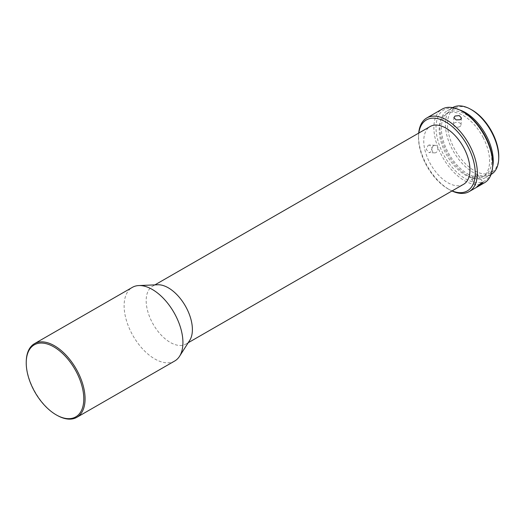 <?xml version="1.0" encoding="UTF-8"?>
<svg xmlns="http://www.w3.org/2000/svg" width="525" height="525" viewBox="0 0 525 525"><rect width="100%" height="100%" fill="white"/><g stroke="black" fill="none" stroke-linecap="round" stroke-linejoin="round"><path stroke-width="0.39" stroke-dasharray="2.62 1.97" d="M57.888 415.78A42.479 23.54 60.1 0 1 33.718 389.399A42.479 23.54 60.1 0 1 26.276 360.833M174.707 361.01A42.479 23.54 60.1 0 1 173.099 361.791A42.479 23.54 60.1 0 1 131.572 333.099A42.479 23.54 60.1 0 1 132.339 287.372M189.722 340.358A33.377 18.493 60.1 0 1 185.929 344.046A33.377 18.493 60.1 0 1 184.662 344.663A33.377 18.493 60.1 0 1 152.033 322.12A33.377 18.493 60.1 0 1 152.637 286.191A33.377 18.493 60.1 0 1 153.904 285.574A33.377 18.493 60.1 0 1 157.743 284.767M463.516 184.341A33.377 18.493 60.1 0 1 429.621 162.415A33.377 18.493 60.1 0 1 430.224 126.486M418.819 133.048A40.963 22.7 -119.9 0 0 418.53 136.454A40.963 22.7 -119.9 0 0 425.703 164.003A40.963 22.7 -119.9 0 0 449.013 189.44A40.963 22.7 -119.9 0 0 452.11 190.903M451.986 190.975A42.479 23.54 60.1 0 1 450.188 190.07A42.479 23.54 60.1 0 1 426.011 163.695A42.479 23.54 60.1 0 1 418.576 135.122A42.479 23.54 60.1 0 1 418.701 133.114M428.144 145.327L429.502 144.985L432.127 148.043L430.447 152.217L429.043 152.558L426.267 149.487L428.144 145.327M484.47 182.785A42.479 23.54 60.1 0 1 441.335 154.882A42.479 23.54 60.1 0 1 442.102 109.147M492.726 164.292A40.963 22.7 60.1 0 1 473.977 182.182A40.963 22.7 60.1 0 1 443.212 153.93A40.963 22.7 60.1 0 1 438.08 116.642A40.963 22.7 60.1 0 1 462.236 111.307M433.702 145.661A3.793 2.966 93.5 0 0 431.924 149.828A3.793 2.966 93.5 0 0 434.628 152.893A3.793 2.966 93.5 0 0 436.006 152.558A3.793 2.966 93.5 0 0 437.784 148.391A3.793 2.966 93.5 0 0 435.087 145.327A3.793 2.966 93.5 0 0 433.702 145.661M459.854 126.584A3.793 2.422 -176.4 0 1 455.68 126.886A3.793 2.422 -176.4 0 1 453.449 124.497A3.793 2.422 -176.4 0 1 454.617 122.883A3.793 2.422 -176.4 0 1 458.791 122.581A3.793 2.422 -176.4 0 1 461.022 124.97A3.793 2.422 -176.4 0 1 459.854 126.584M473.314 178.881A3.793 0.545 -35.5 0 1 471.693 179.478A3.793 0.545 -35.5 0 1 471.712 179.307A3.793 0.545 -35.5 0 1 476.254 175.678A3.793 0.545 -35.5 0 1 477.704 175.035A3.793 0.545 -35.5 0 1 477.875 175.081A3.793 0.545 -35.5 0 1 476.51 176.636A3.793 0.545 -35.5 0 1 473.314 178.881M485.054 135.804A36.409 20.18 60.1 0 1 485.389 136.434A36.409 20.18 60.1 0 1 484.726 175.632A36.409 20.18 60.1 0 1 447.753 151.718A36.409 20.18 60.1 0 1 448.416 112.521A36.409 20.18 60.1 0 1 483.013 132.254M483.197 137.694A36.409 20.18 -119.9 0 0 446.224 113.781A36.409 20.18 -119.9 0 0 445.567 152.978A36.409 20.18 -119.9 0 0 482.541 176.892A36.409 20.18 -119.9 0 0 483.197 137.694M491.262 174.326A38.535 21.354 60.1 0 1 452.13 149.015A38.535 21.354 60.1 0 1 452.826 107.527M459.716 109.987A38.535 21.354 -119.9 0 0 447.352 110.677A38.535 21.354 -119.9 0 0 446.657 152.165A38.535 21.354 -119.9 0 0 485.789 177.476A38.535 21.354 -119.9 0 0 492.594 167.134M498.75 157.428A37.019 20.514 60.1 0 1 481.806 173.591A37.019 20.514 60.1 0 1 454.007 148.063A37.019 20.514 60.1 0 1 449.367 114.365A37.019 20.514 60.1 0 1 471.201 109.548M154.908 284.885L152.637 286.191M418.53 136.454L418.576 135.122M434.628 152.893L429.043 152.558M453.449 124.497L453.889 117.574M471.693 179.478L476.89 186.775M477.704 175.035L473.478 175.442L471.712 179.307M448.416 112.521L446.224 113.781M452.655 107.625L447.352 110.677M188.199 342.746L185.929 344.046M449.013 189.44L450.188 190.07M435.087 145.327L429.502 144.985M461.022 124.97L461.455 118.046M477.875 175.081L483.066 182.372M484.726 175.632L482.541 176.892M491.092 174.425L485.789 177.476"/><path stroke-width="0.79" d="M76.493 372.146A41.567 23.034 -119.9 0 0 45.275 343.475A41.567 23.034 -119.9 0 0 26.25 361.627A41.567 23.034 -119.9 0 0 33.528 389.589A41.567 23.034 -119.9 0 0 57.186 415.4A41.567 23.034 -119.9 0 0 81.703 409.986A41.567 23.034 -119.9 0 0 76.493 372.146M26.25 361.627L26.276 360.833A42.479 23.54 60.1 0 1 34.486 343.672A42.479 23.54 60.1 0 1 77.621 371.575A42.479 23.54 60.1 0 1 76.853 417.309A42.479 23.54 60.1 0 1 57.888 415.78L57.186 415.4M34.486 343.672L132.339 287.372A42.479 23.54 60.1 0 1 133.947 286.584A42.479 23.54 60.1 0 1 138.83 285.561A42.479 23.54 60.1 0 1 175.475 315.276A42.479 23.54 60.1 0 1 179.537 356.304A42.479 23.54 60.1 0 1 174.707 361.01L76.853 417.309M138.83 285.561L157.743 284.767A33.377 18.493 60.1 0 1 186.532 308.116A33.377 18.493 60.1 0 1 189.722 340.358L179.537 356.304M154.908 284.885L430.224 126.486A33.377 18.493 60.1 0 1 464.113 148.411A33.377 18.493 60.1 0 1 463.516 184.341L188.199 342.746M452.11 190.903A40.963 22.7 -119.9 0 0 473.714 182.759A40.963 22.7 -119.9 0 0 468.038 146.816A40.963 22.7 -119.9 0 0 438.762 118.932A40.963 22.7 -119.9 0 0 418.819 133.048M418.701 133.114A42.479 23.54 60.1 0 1 426.779 117.961A42.479 23.54 60.1 0 1 469.914 145.871A42.479 23.54 60.1 0 1 469.147 191.599A42.479 23.54 60.1 0 1 451.986 190.975M460.287 119.72L461.455 118.046L459.237 115.605L455.05 116.025L453.889 117.574L456.113 119.91L460.287 119.72M426.779 117.961L442.102 109.147A42.479 23.54 60.1 0 1 461.062 110.677A42.479 23.54 60.1 0 1 485.238 137.051A42.479 23.54 60.1 0 1 492.68 165.624A42.479 23.54 60.1 0 1 484.47 182.785L469.147 191.599M461.062 110.677L462.236 111.307A40.963 22.7 60.1 0 1 485.546 136.743A40.963 22.7 60.1 0 1 492.726 164.292L492.68 165.624M481.379 182.884L476.89 186.775L478.446 186.08L483.066 182.372L481.379 182.884M483.013 132.254A36.409 20.18 60.1 0 1 485.054 135.804M452.655 107.625L452.826 107.527A38.535 21.354 60.1 0 1 470.026 108.918A38.535 21.354 60.1 0 1 491.958 132.845A38.535 21.354 60.1 0 1 498.704 158.76A38.535 21.354 60.1 0 1 491.262 174.326L491.092 174.425M492.594 167.134A38.535 21.354 -119.9 0 0 486.485 135.995A38.535 21.354 -119.9 0 0 459.716 109.987M470.026 108.918L471.201 109.548A37.019 20.514 60.1 0 1 492.266 132.53A37.019 20.514 60.1 0 1 498.75 157.428L498.704 158.76"/></g></svg>
